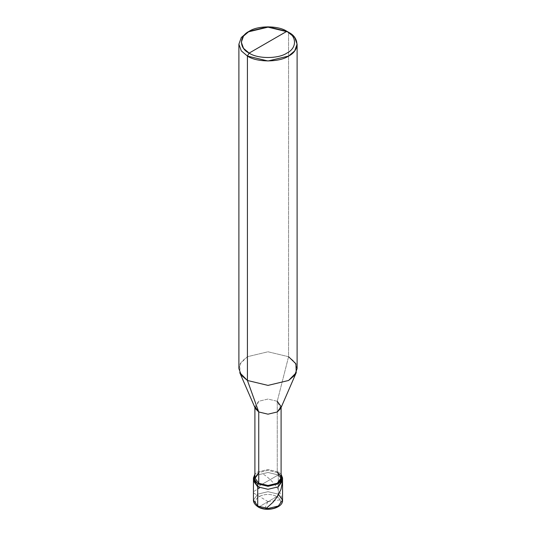 <?xml version="1.0" encoding="UTF-8"?>
<svg xmlns="http://www.w3.org/2000/svg" width="536" height="536" viewBox="0 0 536 536"><rect width="100%" height="100%" fill="white"/><g stroke="black" fill="none" stroke-linecap="round" stroke-linejoin="round"><path stroke-width="0.4" stroke-dasharray="2.68 2.01" d="M259.082 506.828C254.272 503.398 254.272 499.967 259.082 496.53C265.025 493.757 270.975 493.757 276.918 496.53C270.975 493.757 265.025 493.757 259.082 496.53C254.272 499.967 254.272 503.398 259.082 506.828L276.918 496.53L278.291 494.152L278.291 474.943L282.552 480.886L278.291 474.943L268 472.484L257.709 474.943L253.675 479.398L257.709 474.943L268 472.484L278.291 474.943L257.709 486.829L278.291 474.943L278.291 494.152L276.918 496.53L259.082 506.828C265.025 509.609 270.975 509.609 276.918 506.828C281.728 503.398 281.728 499.967 276.918 496.53C281.728 499.967 281.728 503.398 276.918 506.828C270.975 509.609 265.025 509.609 259.082 506.828L258.111 506.929M278.291 494.152L268 491.693L257.709 494.152L253.448 500.095L257.709 494.152L268 491.693L278.291 494.152L282.552 500.095M278.291 474.943L282.325 479.398L278.291 474.943L268 472.484L257.709 474.943L253.448 480.886L257.709 474.943L268 472.484L278.291 474.943L257.709 486.829L278.291 474.943L278.291 471.975L278.291 474.943M281.099 474.253L278.291 471.975L281.099 474.253M254.901 477.918L258.741 472.564L268 470.353L277.259 472.564L277.259 401.27L288.582 356.708L288.582 32.301L288.582 356.708L277.259 401.27L277.259 472.564L278.291 471.975L268 469.509L257.709 471.975L254.901 474.253L257.709 471.975L268 469.509L278.291 471.975L277.259 472.564L281.099 477.918M255.297 408.452L258.741 401.27L268 399.052L277.259 401.27L280.703 408.452M238.895 368.594L241.287 361.914L247.418 356.708L268 351.784L288.582 356.708L294.713 361.914L297.105 368.594M277.259 472.564L268 470.353L258.741 472.564M277.259 401.27L268 399.052L258.741 401.27L254.901 406.616L254.901 407.548M288.582 356.708L268 351.784L247.418 356.708L240.101 363.803L239.766 372.674M288.582 32.301L268 27.383L247.418 32.301L268 27.383L288.582 32.301M268.101 501.622L253.816 493.147L253.448 492.39L253.917 491.438L257.709 488.959M267.859 501.663L264.657 508.878L266.137 508.43M268.04 501.763L280.187 499.807C283.51 497.133 279.243 492.055 277.909 488.872C273.132 481.884 267.833 476.738 262.01 473.429M281.099 407.548L281.099 406.616"/><path stroke-width="0.8" d="M253.448 477.918L257.709 483.854L268 486.32L278.291 483.854L282.552 477.918L281.099 474.253L282.305 479.452L278.291 483.854L268 486.32L257.709 483.854L257.709 486.829L257.709 483.854L253.696 479.452L254.901 474.253L253.448 477.918L253.448 480.886L257.709 486.829L268 489.288L278.291 486.829L282.325 479.398L278.291 486.829L268 489.288L257.709 486.829L253.448 480.886L253.448 500.095L257.709 506.038L253.448 500.095C253.454 500.249 252.865 503.391 258.111 506.929C266.74 512.376 283.417 507.813 282.552 500.095L278.291 506.038L268 508.497L257.709 506.038L258.111 506.929L257.709 506.038L257.709 486.829L253.675 479.398L257.709 486.829L268 489.288L278.291 486.829L282.552 480.886L278.291 486.829L268 489.288L257.709 486.829L257.709 506.038L268 508.497L278.291 506.038L282.552 500.095L278.291 494.152M258.111 506.929L259.082 506.828M249.133 53.098C238.956 48.193 238.956 36.214 249.133 31.309C257.622 25.433 278.378 25.433 286.867 31.309L249.133 53.098C257.622 58.973 278.378 58.973 286.867 53.098C297.045 48.193 297.045 36.214 286.867 31.309L288.582 32.301C299.684 37.647 299.684 50.719 288.582 56.066C279.316 62.478 256.684 62.478 247.418 56.066L268 60.99L288.582 56.066L294.713 50.86L297.105 44.187L294.713 37.513L286.867 31.309C297.045 36.214 297.045 48.193 286.867 53.098C278.378 58.973 257.622 58.973 249.133 53.098L286.867 31.309L268 26.8L249.133 31.309L243.512 36.086L241.321 42.203L243.512 48.32L249.133 53.098L247.418 56.066L249.133 53.098M281.099 407.548L281.099 477.918L277.259 483.264L268 485.475L258.741 483.264L257.709 483.854L258.741 483.264C264.911 486.145 271.089 486.145 277.259 483.264C282.258 479.7 282.258 476.136 277.259 472.564M258.741 472.564L254.901 477.918L258.741 483.264L258.741 411.963L268 414.181L277.259 411.963L281.099 406.616L277.259 401.27M296.234 372.674L280.703 408.452L277.259 411.963L268 414.181L258.741 411.963L247.418 380.473L268 385.397L288.582 380.473L296.234 372.674L295.899 363.803L288.582 356.708M297.105 44.187L297.105 368.594L294.713 375.267L288.582 380.473L268 385.397L247.418 380.473L247.418 56.066L247.418 380.473L258.741 411.963L258.741 483.264L254.901 477.918L254.901 407.548M254.901 406.616L258.741 411.963L255.297 408.452L239.766 372.674L247.418 380.473L241.287 375.267L238.895 368.594L238.895 44.187L241.287 50.86L247.418 56.066L241.287 50.86L238.895 44.187L241.287 37.513L247.418 32.301L241.287 37.513L238.895 44.187M257.709 488.959L259.511 487.907M266.137 508.43L273.012 502.279L277.648 496.249L280.958 489.348L282.479 481.918M282.552 500.095L282.552 477.918M288.582 32.301L286.867 31.309M247.418 32.301L249.133 31.309"/></g></svg>
